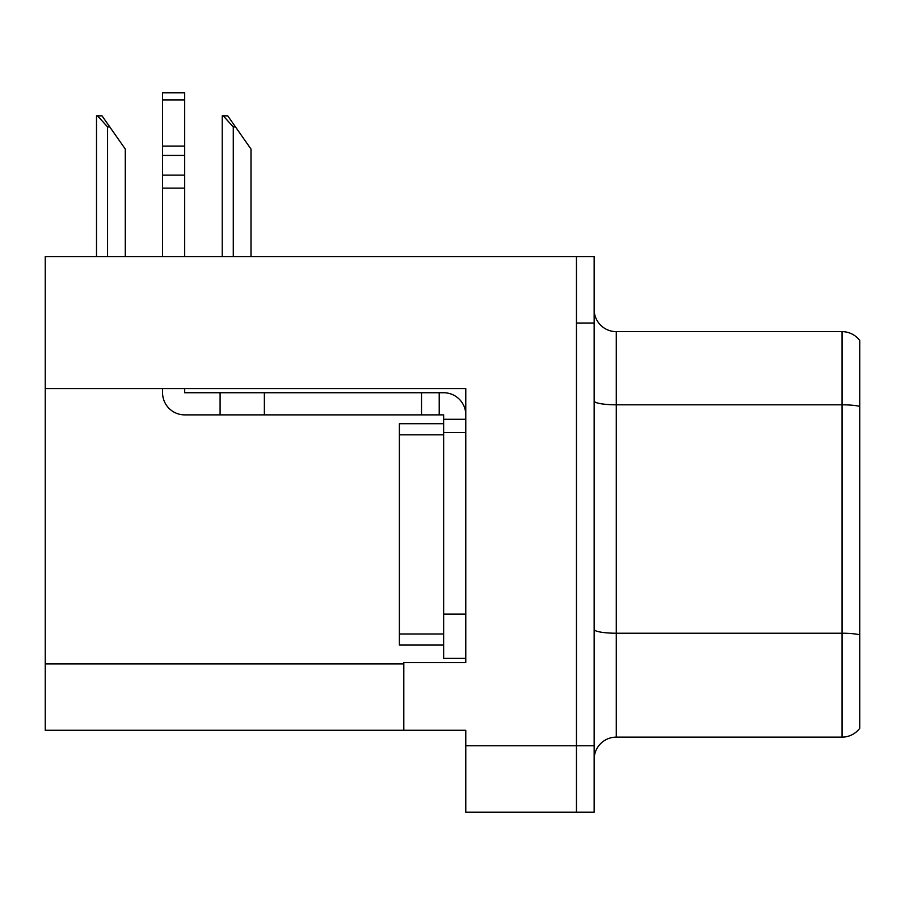 <?xml version="1.0" encoding="UTF-8"?>
<svg xmlns="http://www.w3.org/2000/svg" width="905" height="905" viewBox="0 0 905 905"><rect width="100%" height="100%" fill="white"/><g stroke="black" fill="none" stroke-linecap="round" stroke-linejoin="round"><path stroke-width="1.36" d="M465.781 432.579L465.781 614.076L443.642 614.076L443.642 658.342L465.781 658.342L465.781 614.076L465.781 662.539L403.811 662.539L403.811 730.267L45.25 730.267L45.25 388.539L465.781 388.539L465.781 432.579L443.642 432.579L443.642 414.875L439.219 414.875L439.219 392.736L443.642 392.736A22.139 22.139 0 0 1 465.781 414.886M403.811 730.267L465.781 730.267L465.781 812.158L576.451 812.158L576.451 745.765L576.451 812.158L594.155 812.158L594.155 745.765L576.451 745.765L576.451 256.624L45.25 256.624L45.25 388.539M594.155 759.261A22.139 22.139 0 0 1 616.282 737.134L842.046 737.134L842.046 331.649L616.282 331.649A22.139 22.139 0 0 1 594.155 309.521A22.139 22.139 0 0 0 616.282 331.649L616.282 737.134M576.451 256.624L594.155 256.624L594.155 323.017L576.451 323.017L576.451 745.765L465.781 745.765M859.75 340.506A22.139 22.139 0 0 0 842.046 331.649A22.139 22.139 0 0 1 859.75 340.506L859.75 728.276A22.139 22.139 0 0 1 842.046 737.134M594.155 323.017L594.155 745.765M859.75 407.884L859.75 406.345L859.75 407.884M223.252 115.851L227.743 115.851L235.492 126.926L233.286 126.926L223.252 115.851L222.223 115.851L222.223 256.624M250.99 256.624L250.99 149.054L235.492 126.926M97.536 115.851L102.027 115.851L109.777 126.926L107.571 126.926L97.536 115.851L96.507 115.851L96.507 256.624M125.275 256.624L125.275 149.054L109.777 126.926M162.561 388.539L162.561 392.736A22.139 22.139 0 0 0 184.688 414.875L220.096 414.875L220.096 392.736L439.219 392.736M465.781 419.298L443.642 419.298M443.642 614.076L443.642 423.732L399.377 423.732L399.377 645.061L443.642 645.061M443.642 658.342L465.781 658.342M220.096 414.875L421.515 414.875L421.515 392.736M439.219 414.875L421.515 414.875M184.688 388.539L184.688 392.736L220.096 392.736M162.561 256.624L162.561 188.116L184.688 188.116L184.688 256.624M184.688 99.901L162.561 99.901L162.561 92.842L184.688 92.842L184.688 188.116M162.561 188.116L162.561 175.129L184.688 175.129M184.688 155.411L162.561 155.411L162.561 99.901M162.561 155.411L162.561 175.129M184.688 146.09L162.561 146.09M45.25 663.874L403.811 663.874M859.75 406.345A22.139 3.846 180 0 0 842.046 404.807L616.282 404.807A22.139 3.846 0 0 1 594.155 400.972M859.75 634.767A22.139 3.846 180 0 0 842.046 633.229L616.282 633.229A22.139 3.846 0 0 1 594.155 629.382M233.286 256.624L233.286 126.926M107.571 256.624L107.571 126.926M264.362 414.875L264.362 392.736M399.377 633.986L443.642 633.986M399.377 434.796L443.642 434.796"/></g></svg>
